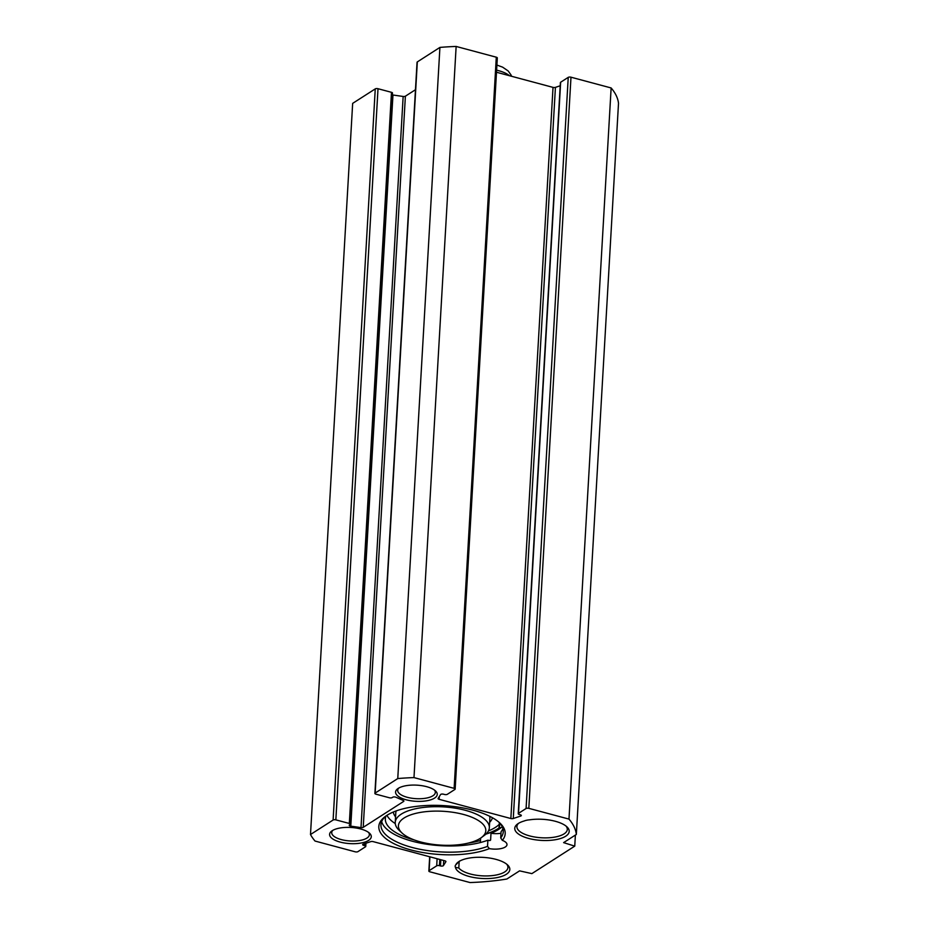 <?xml version="1.0" encoding="UTF-8"?>
<svg xmlns="http://www.w3.org/2000/svg" width="929" height="929" viewBox="0 0 929 929"><rect width="100%" height="100%" fill="white"/><g stroke="black" fill="none" stroke-linecap="round" stroke-linejoin="round"><path stroke-width="1.39" d="M565.97 826.032A25.246 9.789 3.3 0 1 567.305 829.458A25.246 9.789 3.3 0 1 541.537 837.772A25.246 9.789 3.3 0 1 516.896 826.555A25.246 9.789 3.3 0 1 518.603 823.291M524.13 821.004A27.266 10.567 -176.7 0 0 517.546 824A27.266 10.567 -176.7 0 0 541.386 840.408A27.266 10.567 -176.7 0 0 566.945 826.856A27.266 10.567 -176.7 0 0 529.576 819.831A12.46 4.831 3.3 0 0 524.13 821.004M506.851 879.02A134.647 52.175 3.3 0 1 470.028 882.55L429.872 871.797A2.021 0.778 3.3 0 1 428.85 871.054A2.021 0.778 3.3 0 1 429.105 870.694L436.7 865.828A2.021 0.778 3.3 0 1 439.44 865.665L440.485 865.944A2.021 0.778 -176.7 0 0 443.435 865.584L445.874 861.74A2.021 0.778 -176.7 0 0 445.92 861.578A2.021 0.778 -176.7 0 0 444.898 860.835L373.144 841.616A2.021 0.778 -176.7 0 0 370.741 841.628L363.285 844.124A2.021 0.778 -176.7 0 0 362.682 844.635A2.021 0.778 -176.7 0 0 363.715 845.39L364.749 845.669A2.021 0.778 3.3 0 1 365.771 846.412A2.021 0.778 3.3 0 1 365.515 846.772L357.932 851.638A2.021 0.778 3.3 0 1 355.18 851.8L315.036 841.047A134.647 52.175 3.3 0 1 310.495 834.521L333.105 820.028A2.021 0.778 3.3 0 1 335.845 819.866L349.327 823.466A2.021 0.778 3.3 0 1 350.349 824.22A2.021 0.778 3.3 0 1 350.094 824.58L349.501 824.952A2.021 0.778 -176.7 0 0 349.246 825.3A2.021 0.778 -176.7 0 0 350.79 826.16L360.998 827.611A2.021 0.778 -176.7 0 0 363.227 827.333L403.616 801.437A2.021 0.778 -176.7 0 0 403.883 801.077A2.021 0.778 -176.7 0 0 403.291 800.484L395.917 797.221A2.021 0.778 -176.7 0 0 392.735 797.233L392.143 797.605A2.021 0.778 3.3 0 1 389.402 797.767L375.92 794.167A2.021 0.778 3.3 0 1 374.898 793.412A2.021 0.778 3.3 0 1 375.153 793.064L397.763 778.56A134.647 52.175 3.3 0 1 413.986 777.596L454.13 788.349A2.021 0.778 3.3 0 1 455.164 789.093A2.021 0.778 3.3 0 1 454.896 789.453L447.313 794.318A2.021 0.778 3.3 0 1 444.561 794.481L443.528 794.202A2.021 0.778 -176.7 0 0 440.578 794.562L438.14 798.406A2.021 0.778 -176.7 0 0 438.082 798.568A2.021 0.778 -176.7 0 0 439.115 799.312L510.857 818.53A2.021 0.778 -176.7 0 0 513.272 818.519L520.728 816.022A2.021 0.778 -176.7 0 0 521.332 815.511A2.021 0.778 -176.7 0 0 520.298 814.756L519.265 814.478A2.021 0.778 3.3 0 1 518.231 813.734A2.021 0.778 3.3 0 1 518.498 813.374L526.081 808.509A2.021 0.778 3.3 0 1 528.822 808.346L568.978 819.099A134.647 52.175 3.3 0 1 576.34 834.451L563.613 842.626L574.749 846.133L531.876 873.62L519.578 870.856L506.851 879.02M406.182 799.788A20.868 8.082 -176.7 0 0 430.371 799.927A20.868 8.082 -176.7 0 0 435.504 790.927A20.868 8.082 -176.7 0 0 416.866 785.156A20.868 8.082 -176.7 0 0 397.693 788.756A20.868 8.082 -176.7 0 0 406.182 799.788M502.926 828.61A61.268 23.736 -176.7 0 1 501.068 831.722L500.708 837.912L502.334 840.35A13.47 5.214 3.3 0 1 507.002 844.647A13.47 5.214 3.3 0 1 489.397 848.641L487.528 846.365L487.888 840.176A13.47 5.214 -176.7 0 0 489.862 840.582L490.605 840.083L491 833.267A63.962 24.781 -176.7 0 0 501.405 827.402M502.334 840.35A63.288 24.526 -176.7 0 0 499.93 823.082A63.288 24.526 -176.7 0 0 443.412 805.594A63.288 24.526 -176.7 0 0 385.268 816.475A63.288 24.526 -176.7 0 0 406.867 848.769A63.288 24.526 -176.7 0 0 489.397 848.641M455.465 867.361A27.266 10.567 -176.7 0 0 489.13 878.52A27.266 10.567 -176.7 0 0 507.571 864.922A27.266 10.567 -176.7 0 0 483.231 857.386A27.266 10.567 -176.7 0 0 458.171 862.077A27.266 10.567 -176.7 0 0 455.779 864.829A12.46 4.831 3.3 0 0 455.175 866.188A12.46 4.831 3.3 0 0 455.465 867.361L458.798 867.988L459.181 861.404M340.211 842.092A20.868 8.082 -176.7 0 0 364.412 842.231A20.868 8.082 -176.7 0 0 369.545 833.232A20.868 8.082 -176.7 0 0 350.907 827.46A20.868 8.082 -176.7 0 0 331.723 831.049A20.868 8.082 -176.7 0 0 340.211 842.092M506.607 864.098A25.246 9.789 3.3 0 1 507.931 867.523A25.246 9.789 3.3 0 1 486.471 875.942A25.246 9.789 3.3 0 1 458.798 867.988M459.692 860.962L455.779 864.829M368.534 832.407A18.847 7.304 3.3 0 1 369.37 834.765A18.847 7.304 3.3 0 1 341.315 839.595A18.847 7.304 3.3 0 1 331.723 832.593A18.847 7.304 3.3 0 1 332.814 830.352M434.505 790.103A18.847 7.304 3.3 0 1 435.329 792.46A18.847 7.304 3.3 0 1 407.274 797.303A18.847 7.304 3.3 0 1 397.693 790.289A18.847 7.304 3.3 0 1 398.785 788.047M392.247 93.434A2.021 0.778 -176.7 0 0 392.502 93.074A2.021 0.778 -176.7 0 0 391.481 92.319L378.01 88.719A2.021 0.778 -176.7 0 0 375.258 88.882L352.66 103.374L310.495 834.521M415.472 89.718L405.381 96.198A2.021 0.778 3.3 0 1 403.151 96.465L392.955 95.013A2.021 0.778 3.3 0 1 392.398 94.897M497.061 58.306A2.021 0.778 -176.7 0 0 497.317 57.946A2.021 0.778 -176.7 0 0 496.295 57.203L456.139 46.45A134.647 52.175 -176.7 0 0 439.916 47.414L417.318 61.918A2.021 0.778 -176.7 0 0 417.051 62.266L374.898 793.412M560.21 85.77L555.426 87.372A2.021 0.778 3.3 0 1 553.022 87.384L496.492 72.241M576.34 834.451L618.505 103.316A134.647 52.175 -176.7 0 0 611.131 87.953L570.987 77.2A2.021 0.778 -176.7 0 0 568.234 77.362L560.651 82.228A2.021 0.778 -176.7 0 0 560.396 82.588L518.231 813.734M491 833.267A13.47 5.214 -176.7 0 0 500.975 833.278M489.862 840.582L490.605 840.083A63.962 24.781 3.3 0 1 489.478 840.513M485.902 834.126A63.962 24.781 -176.7 0 0 499.709 827.809M486.181 833.859A63.625 24.653 -176.7 0 0 499.094 827.96M381.656 821.619A61.268 23.736 -176.7 0 0 423.647 843.718A61.268 23.736 -176.7 0 0 487.888 840.176M487.528 846.365A61.268 23.736 3.3 0 1 419.513 849.199A61.268 23.736 3.3 0 1 380.948 824.685A61.268 23.736 3.3 0 1 386.267 815.767M499.012 822.27A61.268 23.736 3.3 0 1 503.274 831.745A61.268 23.736 3.3 0 1 500.708 837.912M574.749 846.133L575.388 835.066M568.978 819.099L611.131 87.953M413.986 777.596L456.139 46.45M397.763 778.56L439.916 47.414M511.507 76.271L511.182 75.226M499.024 827.983A57.226 22.18 -176.7 0 0 499.605 825.312A57.226 22.18 -176.7 0 0 499.337 822.606L499.024 827.983L502.415 827.158M385.918 816.068A57.226 22.18 -176.7 0 0 385.338 818.728A57.226 22.18 -176.7 0 0 414.392 839.99M468.297 843.091A57.226 22.18 -176.7 0 0 480.514 840.455L480.2 842.58M480.514 840.455L480.641 838.109M395.266 823.558A57.226 22.18 3.3 0 1 386.94 815.325M404.034 818.019A43.756 16.954 3.3 0 1 462.468 814.187A43.756 16.954 3.3 0 1 481.338 837.621A43.756 16.954 3.3 0 1 441.136 845.146A43.756 16.954 3.3 0 1 402.06 833.046A43.756 16.954 3.3 0 1 404.034 818.019M481.338 837.621L484.543 835.241A47.124 18.266 -176.7 0 0 489.339 827.832A47.124 18.266 -176.7 0 0 454.734 808.091A47.124 18.266 -176.7 0 0 401.282 814.129A47.124 18.266 -176.7 0 0 395.243 822.397A47.124 18.266 -176.7 0 0 399.156 830.317L402.06 833.046M499.233 824.395A60.257 23.353 3.3 0 1 488.491 830.863M363.227 827.333L405.381 96.198M403.616 801.437L403.662 800.693M528.822 808.346L570.987 77.2M526.081 808.509L568.234 77.362M518.498 813.374L560.651 82.228M520.728 816.022L520.786 814.93M513.272 818.519L555.426 87.372M510.857 818.53L553.022 87.384M439.115 799.312L439.266 796.629M454.13 788.349L496.295 57.203M375.153 793.064L417.318 61.918M360.998 827.611L403.151 96.465M350.79 826.16L392.955 95.013M349.327 823.466L391.481 92.319M335.845 819.866L378.01 88.719M333.105 820.028L375.258 88.882M364.749 845.669L364.865 843.59M363.715 845.39L363.796 843.95M443.435 865.584L443.725 860.521M440.485 865.944L440.834 859.743M439.44 865.665L439.8 859.464M436.7 865.828L437.106 858.744M429.105 870.694L429.906 856.817M509.51 75.737A26.929 10.44 -176.7 0 0 496.609 70.174M489.653 816.266A47.124 18.266 3.3 0 1 489.873 818.53L489.339 827.832M395.243 822.397L395.777 813.107A47.124 18.266 3.3 0 1 396.265 810.889M492.451 817.752A49.818 19.312 3.3 0 1 489.653 822.304M395.557 816.881A49.818 19.312 3.3 0 1 393.304 812.039M455.164 789.093L497.317 57.946M350.349 824.22L392.502 93.074M365.771 846.412L365.956 843.23M428.85 871.054L429.674 856.759M496.91 65.053L502.647 67.178L508.209 70.976L511.194 75.214"/></g></svg>
